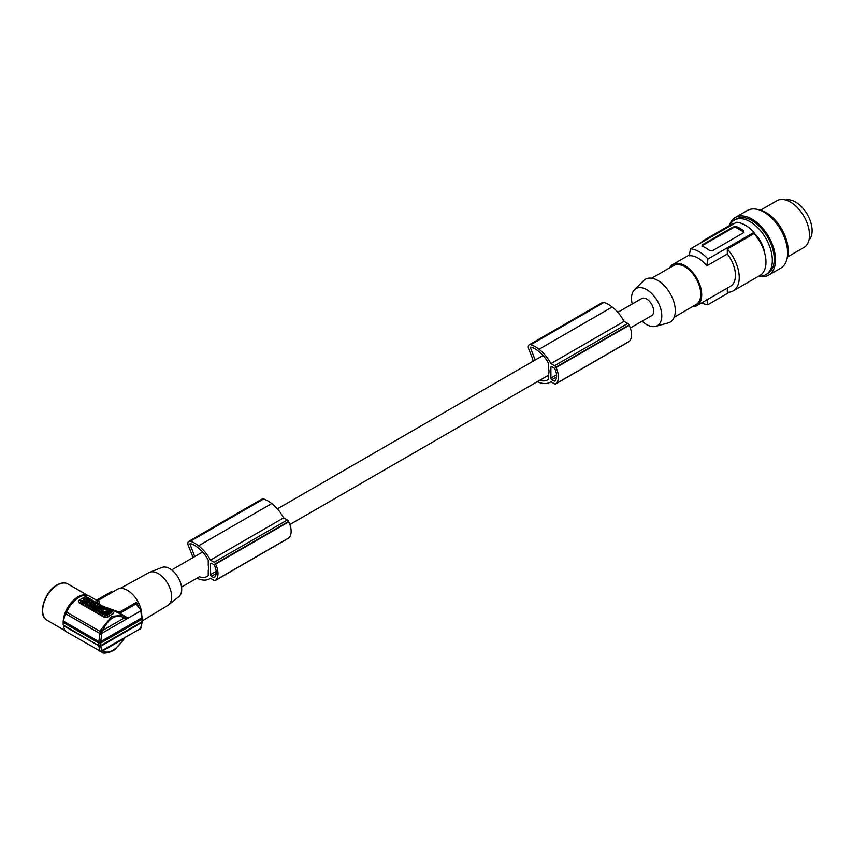 <?xml version="1.0" encoding="UTF-8"?>
<svg xmlns="http://www.w3.org/2000/svg" width="853" height="853" viewBox="0 0 853 853"><rect width="100%" height="100%" fill="white"/><g stroke="black" fill="none" stroke-linecap="round" stroke-linejoin="round"><path stroke-width="1.28" d="M140.66 627.851L140.553 628.597L100.59 651.319L65.489 631.252A22.05 12.731 -60 0 1 63.612 625.803L99.3 645.998M100.526 643.087L99.055 643.098L98.863 641.573L100.771 641.52L100.729 645.593L99.055 645.732L63.207 625.036A2.25 1.301 -60 0 1 63.612 625.803M63.207 625.036A22.498 12.987 -60 0 1 63.207 622.466A2.25 1.301 120 0 0 63.612 621.219L98.863 641.573L99.854 633.459L101.678 633.406L127.737 618.361L124.367 617.881C116.232 613.595 108.949 617.807 102.509 630.495L124.367 617.881L124.165 616.346L122.928 615.482L111.85 616.239L100.825 629.823L102.509 630.495L102.008 631.7L100.387 631.604L100.825 629.823M99.854 633.459L65.489 613.616A22.05 12.731 120 0 0 63.612 621.219M65.489 613.616A2.25 1.301 120 0 0 66.662 612.134L100.387 631.604L99.662 633.982M98.426 603.711L96.368 600.149L89.65 596.268A21.144 12.209 120 0 0 79.073 597.324A21.144 12.209 120 0 0 66.662 612.134M92.582 597.964A2.25 1.301 120 0 0 92.668 597.921L95.333 599.456L97.828 599.456L110.965 591.875L112.489 592.121M84.17 597.324L79.073 600.256A2.25 1.301 0 0 0 78.423 601.173A2.25 1.301 0 0 0 79.073 602.101L104.535 616.794A2.25 1.301 180 0 0 107.713 616.794L112.799 613.851A2.25 1.301 0 0 0 113.46 612.934A2.25 1.301 0 0 0 112.799 612.017L87.347 597.324A2.25 1.301 180 0 0 84.17 597.324M125.338 637.372L115.699 648.675C113.598 651.425 103.405 654.699 101.774 652.108L100.825 651.415L102.008 650.807M100.387 650.85L101.187 651.543M124.165 637.937L124.826 637.799M96.922 600.373L95.333 599.456M106.188 615.109L111.157 612.241L111.157 612.966L106.188 615.845L106.188 615.109L100.462 611.793L100.473 612.976L106.188 615.845M85.929 602.111L84.372 602.165L84.234 603.604L82.965 602.868L83.029 601.472L80.598 600.768L83.093 600.693L83.242 599.147L84.511 600.651M82.965 602.207L80.598 601.504L80.598 600.768M100.302 612.123L99.652 612.497L97.85 610.727C97.221 609.639 97.85 609.277 99.737 609.639L102.371 610.194L99.652 611.772L99.652 612.497M97.594 610.535L97.85 611.462M85.769 604.244L84.426 602.986L87.155 601.408L88.275 602.303M90.322 605.651L91.538 605.865L89.896 605.417L89.266 606.515L93.638 608.488M87.998 604.457L86.846 605.118L85.769 603.753L88.499 602.175L89.576 602.804L89.533 604.127L90.695 603.455L89.576 603.22M89.576 602.804L89.554 604.116M91.378 605.044L92.156 605.513L90.322 605.172M89.266 606.259L87.976 605.758L88.019 603.7L86.846 604.382L85.769 603.753M95.675 609.106L94.715 609.66L93.638 609.031L93.638 608.296L94.715 608.925L95.675 608.37L95.984 609.287M93.638 608.296L96.368 606.718L97.445 607.347L97.071 608.296M97.445 607.347L96.432 607.933L97.381 608.477L98.394 607.901L99.481 608.52L99.161 609.437M97.445 610.428L95.664 610.204L96.624 608.925L95.675 608.37M94.097 604.436L93.361 603.86L95.387 602.698L94.001 604.233M90.844 603.423L91.783 604.073L89.053 605.651L87.976 605.022M97.327 603.817L97.317 605.129L97.327 603.817L96.25 603.199L93.521 604.766L94.608 605.395L95.771 604.713L96.005 606.931M97.775 606.846L97.178 607.187M95.749 605.47L94.96 605.918M99.481 608.743L100.377 608.807M101.443 608.52L101.87 607.389M97.882 607.091L98.084 608.072M101.155 608.829C103.096 609.618 103.384 609.447 102.019 608.338L102.019 607.603C103.384 608.711 103.096 608.882 101.155 608.093C103.096 608.882 103.384 608.711 102.019 607.603L102.797 607.155L104.535 608.488L100.377 608.552L101.155 608.093M100.377 608.552L100.91 609.746M102.371 610.268L103.149 610.247M104.482 609.479L104.429 608.85M87.422 599.563L86.665 600M88.371 600.181L87.422 599.179L89.554 599.35C90.13 600.875 89.149 601.344 86.622 600.789L83.519 599.307M87.944 601.866L89.48 601.493M89.554 599.35L89.842 600.405M85.087 600.629L84.511 600.299M111.146 611.793L105.431 608.925L100.462 611.793M105.516 614.416L109.973 611.846L108.075 611.079L104.716 613.008L104.194 613.659L105.516 614.416M106.614 612.849L106.7 611.868L106.614 612.849L104.535 613.851M105.068 612.07L106.092 612.326L105.068 612.07M104.301 612.763L103.192 613.083L102.424 612.006L106.785 610.993L104.322 612.294L104.322 613.03M109.621 612.39L108.075 611.814L106.7 612.603M106.401 611.548L102.509 612.369M81.877 601.504L81.877 602.239M84.234 603.604L82.965 602.133M87.049 601.472L84.372 601.429L84.372 602.165M84.372 601.429L84.234 602.868M84.511 599.883L84.436 600.651L87.049 601.344M97.445 610.897L97.445 610.162L99.652 611.772M99.46 610.577L98.831 610.609M85.556 604.361L85.556 603.625L88.275 602.058M85.556 603.625L84.426 602.986M89.266 605.779L92.103 607.411C94.822 607.933 95.739 607.411 94.822 605.833L91.996 604.201L91.378 604.564M95.419 607.4L94.822 605.833M93.169 606.984L94.086 606.462L92.497 606.579L93.169 606.984M93.755 606.856L92.828 606.931M86.846 605.118L86.846 604.382M89.053 606.387L89.053 605.651M94.715 609.66L94.715 608.925M99.481 608.52L96.752 610.098L95.664 609.468M96.752 610.833L96.752 610.098M95.387 602.698L94.31 602.069L90.844 603.54M94.097 604.287L93.393 605.012M93.393 604.692L90.844 603.22M89.053 602.186L90.503 599.883L94.171 601.994L89.053 602.495M90.173 603.572L90.173 602.836M91.634 600.523L91.634 601.088M91.516 601.717L90.557 601.962L91.516 601.717M96.805 606.984L99.534 605.651M95.728 606.046L96.805 606.664M99.534 605.086L98.458 604.468L97.285 605.14M99.673 608.04L101.987 607.027C100.654 605.374 99.247 605.267 97.775 606.718L99.673 608.04M99.886 607.315L100.675 606.803L99.087 606.92L99.886 607.315M100.345 607.187L99.417 607.272M83.519 598.987L86.974 597.836L88.062 598.465L86.036 599.638L88.659 599.798L87.422 599.179M112.799 613.851L112.799 614.107A21.144 12.209 120 0 0 110.261 615.322A21.144 12.209 120 0 0 107.713 617.039L104.535 617.465L79.073 602.772L78.455 601.408M101.678 633.406L100.771 641.52L141.651 617.913L140.66 609.724L140.553 610.961L127.737 618.361L124.357 616.506M124.815 616.879L117.927 612.603L104.716 607.347M127.982 618.094L119.537 613.04L119.377 612.155L102.968 606.334M119.377 612.155L136.501 602.271L137.184 605.395L140.66 609.724M140.244 629.514L142.312 621.869M141.651 617.913L141.875 617.028L142.174 618.649M141.95 619.225L142.067 621.709M100.729 643.023L141.897 619.257M100.729 645.593L141.95 621.794M100.206 645.977L98.873 646.158L99.854 651.095M98.82 645.593L98.82 643.023L63.207 622.466M124.698 616.804L124.826 618.062M137.184 605.395L136.384 603.711L120.124 613.094M100.633 634.259L102.008 631.7M99.897 604.564L98.585 600.149L117.309 589.338A20.248 11.686 60 0 1 127.438 590.34A20.248 11.686 60 0 1 141.747 614.491M120.177 588.431L148.966 572.619A18.894 10.908 60 0 1 149.701 572.278A18.894 10.908 60 0 1 158.295 573.621A18.894 10.908 60 0 1 171.656 596.769A18.894 10.908 60 0 1 168.531 604.884A18.894 10.908 60 0 1 167.86 605.353L142.355 620.813M168.531 604.884L178.906 596.61A16.911 9.767 -120 0 0 181.71 589.348A16.911 9.767 -120 0 0 169.747 568.642A16.911 9.767 -120 0 0 162.059 567.426L149.701 572.278M98.585 600.149L96.026 600.416M101.678 651.042L100.771 646.201L141.651 622.594L141.875 621.602M617.817 312.326L641.712 298.529A9.895 5.715 60 0 1 649.336 301.184A9.895 5.715 60 0 1 653.665 311.142A9.895 5.715 60 0 1 651.607 315.674L630.303 327.978M530.769 347.118L530.523 347.139A1.12 0.65 -120 0 1 530.705 347.107A13.989 8.082 -120 0 1 531.909 347.416A17.06 9.852 -120 0 1 534.852 348.717A32.819 18.947 -120 0 1 538.339 351.137A32.819 18.947 -120 0 1 539.864 352.396A24.63 14.224 -120 0 1 547.114 360.84A27.349 15.791 -120 0 1 548.671 363.623L548.671 368.986A9.895 5.715 60 0 1 548.991 371.577A9.895 5.715 60 0 1 548.671 373.795L548.671 379.148A21.538 12.443 -120 0 1 547.605 379.905A21.538 12.443 -120 0 1 539.864 380.235L548.671 375.16M190.347 543.66L190.091 543.681A1.12 0.65 -120 0 1 190.283 543.649A13.989 8.082 -120 0 1 191.488 543.958A17.06 9.852 -120 0 1 194.42 545.259A32.819 18.947 -120 0 1 197.917 547.679A32.819 18.947 -120 0 1 199.442 548.927A24.63 14.224 -120 0 1 206.693 557.382A27.349 15.791 -120 0 1 208.249 560.154L208.249 565.518A9.895 5.715 60 0 1 208.569 568.119A9.895 5.715 60 0 1 208.249 570.337L208.249 575.69A21.538 12.443 -120 0 1 207.183 576.447A21.538 12.443 -120 0 1 199.442 576.777L181.55 587.056M628.661 341.797A2.25 1.301 -120 0 0 628.842 341.722A2.25 1.301 -120 0 0 629.002 341.595A18.894 10.908 -120 0 0 629.439 341.232A16.239 9.383 -120 0 0 629.194 325.313A18.894 10.908 -120 0 0 629.002 324.95A2.25 1.301 -120 0 0 627.723 323.458L624.065 321.357A28.799 16.623 -120 0 0 612.475 307.24A28.799 16.623 -120 0 0 612.187 307.016A29.524 17.049 -120 0 0 612.145 306.984A29.524 17.049 -120 0 0 603.945 302.463A4.5 2.602 -120 0 0 602.399 302.559L529.223 344.804A4.5 2.602 -120 0 0 528.743 349.026L532.762 359.06L532.762 361.427M554.951 369.008A1.354 0.778 -120 0 0 554.151 368.048L551.848 366.726A1.354 0.778 -120 0 0 551.177 366.662A1.354 0.778 -120 0 0 550.899 367.28L550.899 378.082A1.354 0.778 -120 0 0 551.848 379.734L554.151 381.056A1.354 0.778 -120 0 0 554.823 381.12A1.354 0.778 -120 0 0 554.951 381.014A16.665 9.618 -120 0 0 555.666 379.969A12.006 6.931 -120 0 0 555.666 370.895A16.665 9.618 -120 0 0 554.951 369.008M530.321 347.384L535.162 360.051M537.166 381.749A21.485 12.4 -120 0 0 537.678 381.952A21.485 12.4 -120 0 0 539.021 382.379A28.799 16.623 -120 0 0 539.299 382.485A28.799 16.623 -120 0 0 550.164 382.229A28.799 16.623 -120 0 0 550.899 381.749L554.546 383.861A2.25 1.301 -120 0 0 555.666 383.967A2.25 1.301 -120 0 0 555.825 383.85A18.894 10.908 -120 0 0 556.273 383.487A16.239 9.383 -120 0 0 556.017 367.558A18.894 10.908 -120 0 0 555.825 367.206A2.25 1.301 -120 0 0 554.546 365.713L550.889 363.602A28.799 16.623 -120 0 0 539.299 349.485A28.799 16.623 -120 0 0 539.021 349.272A29.524 17.049 -120 0 0 538.968 349.229A29.524 17.049 -120 0 0 530.769 344.719A4.5 2.602 -120 0 0 529.223 344.804M629.002 341.595L555.825 383.85M624.065 321.357L550.889 363.602M629.194 325.313L556.017 367.558M629.439 341.232L556.273 383.487M629.002 324.95L555.825 367.206M612.187 307.016L539.021 349.272M531.344 347.246L530.235 347.885M288.239 538.339A2.25 1.301 -120 0 0 288.421 538.264A2.25 1.301 -120 0 0 288.581 538.136A18.894 10.908 -120 0 0 289.018 537.774A16.239 9.383 -120 0 0 288.762 521.855A18.894 10.908 -120 0 0 288.581 521.492A2.25 1.301 -120 0 0 287.301 519.999L283.644 517.888A28.799 16.623 -120 0 0 272.054 503.782A28.799 16.623 -120 0 0 271.766 503.558A29.524 17.049 -120 0 0 271.723 503.526A29.524 17.049 -120 0 0 263.524 499.005A4.5 2.602 -120 0 0 261.967 499.101L188.801 541.346A4.5 2.602 -120 0 0 188.321 545.568L192.341 555.602L192.341 557.969M214.519 565.55A1.354 0.778 -120 0 0 213.73 564.59L211.427 563.268A1.354 0.778 -120 0 0 210.755 563.204A1.354 0.778 -120 0 0 210.478 563.812L210.478 574.613A1.354 0.778 -120 0 0 211.427 576.265L213.73 577.598A1.354 0.778 -120 0 0 214.402 577.662A1.354 0.778 -120 0 0 214.519 577.556A16.665 9.618 -120 0 0 215.244 576.511A12.006 6.931 -120 0 0 215.244 567.437A16.665 9.618 -120 0 0 214.519 565.55M189.899 543.926L194.74 556.593M283.644 517.888L210.467 560.144A28.799 16.623 -120 0 0 198.877 546.027A28.799 16.623 -120 0 0 198.6 545.813A29.524 17.049 -120 0 0 198.546 545.771A29.524 17.049 -120 0 0 190.347 541.26A4.5 2.602 -120 0 0 188.801 541.346M196.744 578.291A21.485 12.4 -120 0 0 197.256 578.494A21.485 12.4 -120 0 0 198.6 578.92A28.799 16.623 -120 0 0 198.877 579.027A28.799 16.623 -120 0 0 209.742 578.771A28.799 16.623 -120 0 0 210.478 578.291L214.124 580.403A2.25 1.301 -120 0 0 215.244 580.509A2.25 1.301 -120 0 0 215.404 580.381A18.894 10.908 -120 0 0 215.852 580.019A16.239 9.383 -120 0 0 215.596 564.1A18.894 10.908 -120 0 0 215.404 563.748A2.25 1.301 -120 0 0 214.124 562.244L210.467 560.144M288.581 538.136L215.404 580.381M288.581 521.492L215.404 563.748M288.762 521.855L215.596 564.1M289.018 537.774L215.852 580.019M271.766 503.558L198.6 545.813M190.923 543.787L189.814 544.427M632.222 304.009A21.4 12.358 60 0 1 631.529 298.369A21.4 12.358 60 0 1 634.472 289.711A21.4 12.358 60 0 1 651.383 293.229A21.4 12.358 60 0 1 661.789 315.834A21.4 12.358 60 0 1 655.626 326.347A21.4 12.358 60 0 1 642.128 321.154M634.472 289.711L643.706 280.562A24.748 14.288 60 0 1 663.261 284.625A24.748 14.288 60 0 1 675.299 310.78A24.748 14.288 60 0 1 668.166 322.935L655.626 326.347M674.201 317.177L696.091 304.542A22.498 12.987 -120 0 0 700.75 294.242A22.498 12.987 -120 0 0 690.93 271.606A22.498 12.987 -120 0 0 673.593 265.582L651.703 278.217M692.135 306.824A23.841 13.765 -120 0 0 696.762 305.715A23.841 13.765 -120 0 0 700.42 286.608A23.841 13.765 -120 0 0 684.842 265.592A23.841 13.765 -120 0 0 672.921 264.409A23.841 13.765 -120 0 0 669.637 267.863M696.762 305.715L730.488 286.245A23.841 13.765 -120 0 0 727.31 253.991L706.7 265.891A23.841 13.765 -120 0 0 697.957 258.022A23.841 13.765 -120 0 0 689.203 255.793L690.482 248.852A30.591 17.668 60 0 1 699.236 251.774A30.591 17.668 60 0 1 707.979 258.96L706.7 265.891M729.624 292.152L707.979 304.649A30.591 17.668 60 0 1 701.571 302.932M701.091 242.721A29.247 16.889 60 0 1 703.938 240.258L730.669 224.829A29.247 16.889 60 0 1 734.22 223.593M727.31 288.069L727.31 292.28A29.247 16.889 -120 0 0 733.185 290.916L759.906 275.487A29.247 16.889 -120 0 0 754.041 233.573L754.041 232.368A30.591 17.668 -120 0 0 745.287 225.181A30.591 17.668 -120 0 0 736.544 222.26L690.482 248.852M754.041 233.242A20.92 12.081 60 0 1 764.64 252.904M758.839 276.105A31.497 18.18 -120 0 0 765.813 274.677A31.497 18.18 -120 0 0 770.632 249.439A31.497 18.18 -120 0 0 750.064 221.684A31.497 18.18 -120 0 0 734.316 220.127A31.497 18.18 -120 0 0 729.592 225.448M765.813 274.677L767.721 273.578A31.497 18.18 -120 0 0 772.541 248.34A31.497 18.18 -120 0 0 751.973 220.586A31.497 18.18 -120 0 0 741.172 217.579A31.497 18.18 -120 0 0 736.224 219.029L734.316 220.127M729.39 225.565A33.299 19.224 60 0 1 735.318 217.472A33.299 19.224 60 0 1 760.983 226.386A33.299 19.224 60 0 1 775.516 259.898A33.299 19.224 60 0 1 768.617 275.135A33.299 19.224 60 0 1 758.637 276.223M735.318 217.472L747.409 210.488A33.299 19.224 60 0 1 773.074 219.413A33.299 19.224 60 0 1 787.607 252.914A33.299 19.224 60 0 1 780.708 268.162L768.617 275.135M786.914 259.067A31.497 18.18 -120 0 0 765.973 212.504A31.497 18.18 -120 0 0 758.392 209.667M787.575 256.913L803.91 247.487A26.997 15.589 -120 0 0 808.047 225.853A26.997 15.589 -120 0 0 790.411 202.065A26.997 15.589 -120 0 0 789.579 201.607A26.997 15.589 -120 0 0 785.474 199.965A26.997 15.589 -120 0 0 776.912 200.732L760.577 210.158M785.837 200.071A23.394 13.509 60 0 1 795.561 202.033A23.394 13.509 60 0 1 810.297 220.97A23.394 13.509 60 0 1 808.943 240.088M703.938 240.258A29.247 16.889 60 0 1 707.5 239.032M706.7 299.19L707.979 304.649M733.185 290.916A29.247 16.889 -120 0 0 727.31 249.001L754.041 233.573M701.859 245.973A2.25 1.301 0 0 1 702.339 245.568L733.196 227.751A2.25 1.301 0 0 1 733.431 227.634A2.25 1.301 0 0 1 736.384 227.751L743.379 231.792L743.379 230.651L743.667 232.656L712.522 250.675L709.333 250.302A30.591 17.668 -120 0 0 705.836 247.956A30.591 17.668 -120 0 0 702.339 246.261L702.339 244.8L702.339 246.261M733.196 227.751L733.196 226.983L702.339 244.8L702.339 245.568M733.196 226.983L736.384 226.61A30.591 17.668 -120 0 1 739.882 228.305A30.591 17.668 -120 0 1 743.379 230.651M743.923 232.304A2.25 1.301 0 0 0 743.379 231.792M754.041 232.368L707.979 258.96M727.31 253.991L727.31 249.001M97.381 600.448L111.818 592.11M105.42 615.834L105.42 615.098M108.075 611.814L108.075 611.079M108.64 611.814L108.64 611.079M105.132 613.691L105.132 612.955M104.716 613.744L104.716 613.008M92.103 608.146L92.103 607.411M104.535 617.465L104.535 616.794M79.073 602.772L79.073 602.101M138.847 607.432A20.248 11.686 -120 0 0 136.501 602.271M124.367 638.353C116.232 650.071 108.949 654.272 102.509 650.967L124.367 638.353M63.175 623.212A20.92 12.081 -60 0 1 64.295 615.29A20.92 12.081 -60 0 1 77.954 596.855A20.92 12.081 -60 0 1 87.912 595.554M46.979 620.216A20.92 12.081 -60 0 1 43.78 603.455A20.92 12.081 -60 0 1 57.439 585.009A20.92 12.081 -60 0 1 67.909 583.974C64.807 582.3 61.171 582.631 56.991 584.966C44.281 591.577 37.244 615.717 46.979 620.216L65.137 630.698M63.847 627.222A20.92 12.081 -60 0 1 63.367 625.174M551.848 366.726L550.899 367.28M556.572 374.798L550.899 378.082M556.582 376.994L551.848 379.734M555.474 380.289L554.151 381.056M603.945 302.463L530.769 344.719M627.723 323.458L554.546 365.713M216.161 573.536L211.427 576.265M215.052 576.831L213.73 577.598M216.15 571.339L210.478 574.613M211.427 563.268L210.478 563.812M287.301 519.999L214.124 562.244M263.524 499.005L190.347 541.26M736.384 227.751L736.384 226.61M101.774 652.108L100.313 651.265M100.302 612.753L100.302 612.017M111.306 612.753L111.306 612.017M101.987 607.762L101.987 607.027M97.775 607.453L97.775 606.718M104.535 609.213L104.535 608.488M142.131 621.613L140.905 628.245M140.884 610.172L142.344 618.809M142.344 621.091L142.344 618.851M78.423 601.706L78.423 601.173M289.881 524.52L548.671 375.107M550.942 381.781L550.164 382.229M628.842 341.722L555.666 383.967M288.421 538.264L215.244 580.509M210.52 578.323L209.742 578.771M87.998 595.575L67.909 583.974M171.656 569.911L202.619 552.03M277.396 508.868L543.052 355.488M689.363 254.908L672.921 264.409"/></g></svg>
